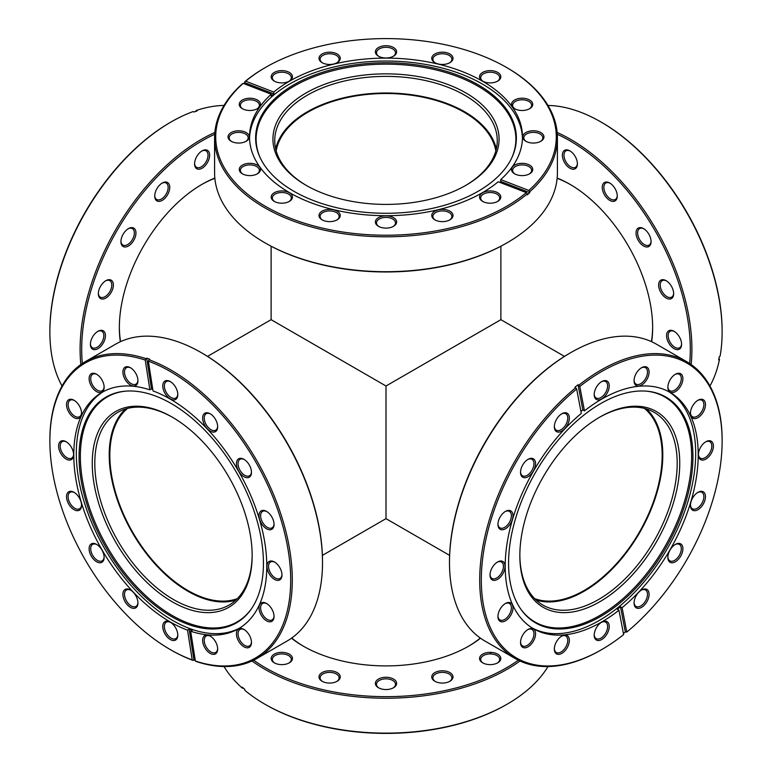 <?xml version="1.0" encoding="UTF-8"?>
<svg xmlns="http://www.w3.org/2000/svg" width="772" height="772" viewBox="0 0 772 772"><rect width="100%" height="100%" fill="white"/><g stroke="black" fill="none" stroke-linecap="round" stroke-linejoin="round"><path stroke-width="1.16" d="M127.515 408.427A110.357 63.719 -120 0 0 117.344 498.229A110.357 63.719 -120 0 0 187.876 590.493A110.357 63.719 -120 0 0 237.332 598.638M534.668 598.638A110.357 63.719 120 0 0 584.124 590.493A110.357 63.719 120 0 0 654.656 498.229A110.357 63.719 120 0 0 644.485 408.427M495.817 150.926A110.357 63.719 0 0 0 464.03 112.172A110.357 63.719 0 0 0 348.867 97.224A110.357 63.719 0 0 0 276.183 150.926M322.397 555.377L386 518.649L386 386L271.117 319.676L271.117 246.229M500.883 246.229L500.883 319.676L386 386M557.172 178.062A117.026 67.569 60 0 1 569.89 184.276A117.026 67.569 60 0 1 652.649 327.608A117.026 67.569 60 0 1 651.664 341.735M570.537 184.653A115.221 66.527 -120 0 0 557.143 178.322M666.554 335.637A10.625 6.137 60 0 1 674.072 331.304A10.625 6.137 60 0 1 681.589 344.322A10.625 6.137 60 0 1 674.072 348.654A10.625 6.137 60 0 1 666.554 335.637M674.487 331.545A9.496 5.481 -120 0 0 670.125 331.294A9.496 5.481 -120 0 0 668.156 335.637A9.496 5.481 -120 0 0 672.306 345.2A9.496 5.481 -120 0 0 679.621 347.738A9.496 5.481 -120 0 0 681.579 343.839M658.622 285.022A10.625 6.137 60 0 1 666.139 280.69A10.625 6.137 60 0 1 673.657 293.707A10.625 6.137 60 0 1 666.139 298.04A10.625 6.137 60 0 1 658.622 285.022M666.554 280.94A9.496 5.481 -120 0 0 662.193 280.68A9.496 5.481 -120 0 0 660.224 285.022A9.496 5.481 -120 0 0 664.374 294.586A9.496 5.481 -120 0 0 671.688 297.123A9.496 5.481 -120 0 0 673.647 293.225M636.041 232.961A10.625 6.137 60 0 1 643.558 228.618A10.625 6.137 60 0 1 651.076 241.636A10.625 6.137 60 0 1 643.558 245.978A10.625 6.137 60 0 1 636.041 232.961M643.973 228.869A9.496 5.481 -120 0 0 639.612 228.608A9.496 5.481 -120 0 0 637.643 232.961A9.496 5.481 -120 0 0 641.793 242.514A9.496 5.481 -120 0 0 649.107 245.062A9.496 5.481 -120 0 0 651.066 241.154M602.247 187.374A10.625 6.137 60 0 1 609.764 183.032A10.625 6.137 60 0 1 617.272 196.049A10.625 6.137 60 0 1 609.764 200.382A10.625 6.137 60 0 1 602.247 187.374M610.169 183.282A9.496 5.481 -120 0 0 605.808 183.022A9.496 5.481 -120 0 0 603.849 187.374A9.496 5.481 -120 0 0 607.989 196.928A9.496 5.481 -120 0 0 615.313 199.475A9.496 5.481 -120 0 0 617.262 195.567M562.373 155.191A10.625 6.137 60 0 1 569.89 150.858A10.625 6.137 60 0 1 577.408 163.876A10.625 6.137 60 0 1 569.89 168.209A10.625 6.137 60 0 1 562.373 155.191M570.305 151.109A9.496 5.481 -120 0 0 565.944 150.849A9.496 5.481 -120 0 0 563.975 155.191A9.496 5.481 -120 0 0 568.124 164.754A9.496 5.481 -120 0 0 575.439 167.302A9.496 5.481 -120 0 0 577.398 163.394M689.647 363.496A170.284 98.314 -120 0 0 690.303 349.349A170.284 98.314 -120 0 0 557.307 134.289M557.162 132.475A171.413 98.97 60 0 1 691.905 349.349A171.413 98.97 60 0 1 691.143 364.529M709.951 386A171.413 98.97 -120 0 0 719.475 359.482L719.05 358.034M722.129 331.902A171.413 98.97 -120 0 0 600.915 121.957L601.716 122.42A170.284 98.314 60 0 1 722.129 330.976L722.129 331.902A171.413 98.97 -120 0 1 720.093 356.22L719.301 356.683A171.413 98.97 -120 0 1 718.674 359.945L719.475 359.482M600.915 121.957A171.413 98.97 -120 0 0 547.975 105.446M651.423 341.629A115.221 66.527 -120 0 0 652.639 326.865M306.05 92.968A113.069 65.282 180 0 1 465.95 92.968A113.069 65.282 180 0 1 465.95 185.29L465.95 185.29A113.069 65.282 180 0 1 306.05 185.29A113.069 65.282 180 0 1 306.05 92.968M465.313 185.656A111.264 64.24 0 0 0 497.264 140.61A111.264 64.24 0 0 0 428.576 81.263A111.264 64.24 0 0 0 307.324 95.188A111.264 64.24 0 0 0 274.736 140.61A111.264 64.24 0 0 0 306.687 185.656M378.483 217.636A10.625 6.137 180 0 1 393.517 217.636A10.625 6.137 180 0 1 393.517 226.312L393.517 226.312A10.625 6.137 180 0 1 378.483 226.312A10.625 6.137 180 0 1 378.483 217.636M393.093 226.543A9.496 5.481 0 0 0 395.496 222.896A9.496 5.481 0 0 0 389.638 217.829A9.496 5.481 0 0 0 379.284 219.016A9.496 5.481 0 0 0 376.504 222.896A9.496 5.481 0 0 0 378.907 226.543M322.107 211.161A10.625 6.137 180 0 1 337.132 211.161A10.625 6.137 180 0 1 337.132 219.837L337.132 219.837A10.625 6.137 180 0 1 322.107 219.837A10.625 6.137 180 0 1 322.107 211.161M336.708 220.068A9.496 5.481 0 0 0 339.12 216.421A9.496 5.481 0 0 0 333.253 211.354A9.496 5.481 0 0 0 322.899 212.541A9.496 5.481 0 0 0 320.119 216.421A9.496 5.481 0 0 0 322.522 220.068M274.301 192.72A10.625 6.137 180 0 1 289.336 192.72A10.625 6.137 180 0 1 289.336 201.395L289.336 201.395A10.625 6.137 180 0 1 274.301 201.395A10.625 6.137 180 0 1 274.301 192.72M288.911 201.627A9.496 5.481 0 0 0 291.314 197.979A9.496 5.481 0 0 0 285.457 192.913A9.496 5.481 0 0 0 275.102 194.11A9.496 5.481 0 0 0 272.323 197.979A9.496 5.481 0 0 0 274.726 201.627M242.369 165.121A10.625 6.137 180 0 1 257.394 165.121A10.625 6.137 180 0 1 257.394 173.806L257.394 173.806A10.625 6.137 180 0 1 242.369 173.806A10.625 6.137 180 0 1 242.369 165.121M256.98 174.038A9.496 5.481 0 0 0 259.382 170.39A9.496 5.481 0 0 0 253.515 165.324A9.496 5.481 0 0 0 243.17 166.511A9.496 5.481 0 0 0 240.381 170.39A9.496 5.481 0 0 0 242.794 174.038M231.156 132.572A10.625 6.137 180 0 1 246.181 132.572A10.625 6.137 180 0 1 246.181 141.257L246.181 141.257A10.625 6.137 180 0 1 231.156 141.257A10.625 6.137 180 0 1 231.156 132.572M245.766 141.479A9.496 5.481 0 0 0 248.169 137.841A9.496 5.481 0 0 0 242.302 132.774A9.496 5.481 0 0 0 231.947 133.961A9.496 5.481 0 0 0 229.168 137.841A9.496 5.481 0 0 0 231.571 141.479M242.369 100.022A10.625 6.137 180 0 1 257.394 100.022A10.625 6.137 180 0 1 257.394 108.698L257.394 108.698A10.625 6.137 180 0 1 242.369 108.698A10.625 6.137 180 0 1 242.369 100.022M256.98 108.929A9.496 5.481 0 0 0 259.382 105.281A9.496 5.481 0 0 0 253.515 100.215A9.496 5.481 0 0 0 243.17 101.412A9.496 5.481 0 0 0 240.381 105.281A9.496 5.481 0 0 0 242.794 108.929M274.301 72.423A10.625 6.137 180 0 1 289.336 72.423A10.625 6.137 180 0 1 289.336 81.108L289.336 81.108A10.625 6.137 180 0 1 274.301 81.108A10.625 6.137 180 0 1 274.301 72.423M288.911 81.34A9.496 5.481 0 0 0 291.314 77.692A9.496 5.481 0 0 0 285.457 72.626A9.496 5.481 0 0 0 275.102 73.813A9.496 5.481 0 0 0 272.323 77.692A9.496 5.481 0 0 0 274.726 81.34M322.107 53.992A10.625 6.137 180 0 1 337.132 53.992A10.625 6.137 180 0 1 337.132 62.667L337.132 62.667A10.625 6.137 180 0 1 322.107 62.667A10.625 6.137 180 0 1 322.107 53.992M336.708 62.899A9.496 5.481 0 0 0 339.12 59.251A9.496 5.481 0 0 0 333.253 54.185A9.496 5.481 0 0 0 322.899 55.372A9.496 5.481 0 0 0 320.119 59.251A9.496 5.481 0 0 0 322.522 62.899M378.483 47.517A10.625 6.137 180 0 1 393.517 47.517A10.625 6.137 180 0 1 393.517 56.192L393.517 56.192A10.625 6.137 180 0 1 378.483 56.192A10.625 6.137 180 0 1 378.483 47.517M393.093 56.424A9.496 5.481 0 0 0 395.496 52.776A9.496 5.481 0 0 0 389.638 47.71A9.496 5.481 0 0 0 379.284 48.897A9.496 5.481 0 0 0 376.504 52.776A9.496 5.481 0 0 0 378.907 56.424M434.868 53.992A10.625 6.137 180 0 1 449.893 53.992A10.625 6.137 180 0 1 449.893 62.667L449.893 62.667A10.625 6.137 180 0 1 434.868 62.667A10.625 6.137 180 0 1 434.868 53.992M449.478 62.899A9.496 5.481 0 0 0 451.881 59.251A9.496 5.481 0 0 0 446.013 54.185A9.496 5.481 0 0 0 435.669 55.372A9.496 5.481 0 0 0 432.88 59.251A9.496 5.481 0 0 0 435.292 62.899M482.664 72.423A10.625 6.137 180 0 1 497.699 72.423A10.625 6.137 180 0 1 497.699 81.108L497.699 81.108A10.625 6.137 180 0 1 482.664 81.108A10.625 6.137 180 0 1 482.664 72.423M497.274 81.34A9.496 5.481 0 0 0 499.677 77.692A9.496 5.481 0 0 0 493.81 72.626A9.496 5.481 0 0 0 483.465 73.813A9.496 5.481 0 0 0 480.686 77.692A9.496 5.481 0 0 0 483.089 81.34M514.606 100.022A10.625 6.137 180 0 1 529.631 100.022A10.625 6.137 180 0 1 529.631 108.698L529.631 108.698A10.625 6.137 180 0 1 514.606 108.698A10.625 6.137 180 0 1 514.606 100.022M529.206 108.929A9.496 5.481 0 0 0 531.618 105.281A9.496 5.481 0 0 0 525.751 100.215A9.496 5.481 0 0 0 515.397 101.412A9.496 5.481 0 0 0 512.618 105.281A9.496 5.481 0 0 0 515.021 108.929M514.606 165.121A10.625 6.137 180 0 1 529.631 165.121A10.625 6.137 180 0 1 529.631 173.806L529.631 173.806A10.625 6.137 180 0 1 514.606 173.806A10.625 6.137 180 0 1 514.606 165.121M529.206 174.038A9.496 5.481 0 0 0 531.618 170.39A9.496 5.481 0 0 0 525.751 165.324A9.496 5.481 0 0 0 515.397 166.511A9.496 5.481 0 0 0 512.618 170.39A9.496 5.481 0 0 0 515.021 174.038M482.664 192.72A10.625 6.137 180 0 1 497.699 192.72A10.625 6.137 180 0 1 497.699 201.395L497.699 201.395A10.625 6.137 180 0 1 482.664 201.395A10.625 6.137 180 0 1 482.664 192.72M497.274 201.627A9.496 5.481 0 0 0 499.677 197.979A9.496 5.481 0 0 0 493.81 192.913A9.496 5.481 0 0 0 483.465 194.11A9.496 5.481 0 0 0 480.686 197.979A9.496 5.481 0 0 0 483.089 201.627M434.868 211.161A10.625 6.137 180 0 1 449.893 211.161A10.625 6.137 180 0 1 449.893 219.837L449.893 219.837A10.625 6.137 180 0 1 434.868 219.837A10.625 6.137 180 0 1 434.868 211.161M449.478 220.068A9.496 5.481 0 0 0 451.881 216.421A9.496 5.481 0 0 0 446.013 211.354A9.496 5.481 0 0 0 435.669 212.541A9.496 5.481 0 0 0 432.88 216.421A9.496 5.481 0 0 0 435.292 220.068M525.819 132.572A10.625 6.137 180 0 1 540.844 132.572A10.625 6.137 180 0 1 540.844 141.257L540.844 141.257A10.625 6.137 180 0 1 525.819 141.257A10.625 6.137 180 0 1 525.819 132.572M540.429 141.479A9.496 5.481 0 0 0 542.832 137.841A9.496 5.481 0 0 0 536.965 132.774A9.496 5.481 0 0 0 526.62 133.961A9.496 5.481 0 0 0 523.831 137.841A9.496 5.481 0 0 0 526.234 141.479M529.775 191.726L528.83 190.443A170.284 98.314 0 0 0 506.413 67.396L507.214 67.859A171.413 98.97 180 0 1 557.413 137.841A171.413 98.97 180 0 1 529.775 191.726L529.775 192.653A171.413 98.97 180 0 1 527.257 194.824L527.257 193.897A171.413 98.97 180 0 1 507.214 207.813A171.413 98.97 180 0 1 320.399 229.265A171.413 98.97 180 0 1 214.587 137.841A171.413 98.97 180 0 1 242.225 83.945L243.17 83.386A170.284 98.314 0 0 0 278.846 213.323A170.284 98.314 0 0 0 506.413 206.433A170.284 98.314 0 0 0 526.321 192.614L498.201 181.767A136.48 78.792 0 0 1 482.5 192.633A136.48 78.792 0 0 1 333.774 209.714A136.48 78.792 0 0 1 249.52 136.914A136.48 78.792 0 0 1 271.281 94.232L271.281 96.075A136.48 78.792 0 0 1 273.799 93.904L273.799 92.061L245.679 81.214A170.284 98.314 0 0 1 265.587 67.396L264.786 67.859A171.413 98.97 180 0 0 244.743 81.774L245.679 81.214M527.257 193.897L526.321 192.614M506.413 243.17L507.214 242.717L506.413 243.18A170.284 98.314 180 0 1 506.413 243.18L506.413 243.17A170.284 98.314 180 0 1 265.587 243.17L264.786 242.717A171.413 98.97 0 0 0 507.214 242.717L507.214 242.717A171.413 98.97 0 0 0 557.413 172.735L557.413 137.841M214.587 137.841L214.587 172.735A171.413 98.97 0 0 0 264.786 242.717M243.691 83.588A171.413 98.97 180 0 1 244.743 82.701L244.743 81.774M528.83 190.443L500.719 179.596A136.48 78.792 0 0 0 522.48 136.914A136.48 78.792 0 0 0 438.226 64.115A136.48 78.792 0 0 0 289.5 81.195A136.48 78.792 0 0 0 273.799 92.061M500.719 179.596L500.719 181.439A136.48 78.792 0 0 1 499.696 182.346M522.451 138.371A136.48 78.792 0 0 0 437.058 66.759A136.48 78.792 0 0 0 289.5 84.119A136.48 78.792 0 0 0 249.549 138.371M293.814 84.795A130.371 75.27 0 0 0 260.019 157.391A130.371 75.27 0 0 0 352.167 210.708A130.371 75.27 0 0 0 478.186 191.244A130.371 75.27 0 0 0 511.981 157.391A130.371 75.27 0 0 0 451.099 72.809A130.371 75.27 0 0 0 293.814 84.795M511.739 157.913A129.879 74.981 0 0 0 450.452 74.025A129.879 74.981 0 0 0 294.161 86.107A129.879 74.981 0 0 0 260.26 157.913M496.328 148.919A111.264 64.24 0 0 0 421.83 96.413A111.264 64.24 0 0 0 307.324 111.805A111.264 64.24 0 0 0 275.672 148.919M506.413 67.396A170.284 98.314 0 0 0 265.587 67.396M243.17 83.386L271.281 94.232M529.775 192.653L500.719 181.439M244.743 82.701L273.799 93.904M599.796 417.112L599.796 417.112A113.069 65.282 -60 0 1 679.746 463.277A113.069 65.282 -60 0 1 599.796 601.755A113.069 65.282 -60 0 1 519.846 555.599A113.069 65.282 -60 0 1 599.796 417.112L599.796 417.112M519.846 554.856A111.264 64.24 120 0 0 542.89 605.055A111.264 64.24 120 0 0 598.512 599.545A111.264 64.24 120 0 0 671.206 501.491A111.264 64.24 120 0 0 654.145 412.335A111.264 64.24 120 0 0 599.149 417.488M528.048 629.46L528.048 629.46A10.625 6.137 -60 0 1 535.565 633.793A10.625 6.137 -60 0 1 528.048 646.811A10.625 6.137 -60 0 1 520.531 642.478A10.625 6.137 -60 0 1 528.048 629.46L528.048 629.46M520.54 641.995A9.496 5.481 120 0 0 522.499 645.894A9.496 5.481 120 0 0 527.247 645.431A9.496 5.481 120 0 0 533.452 637.054A9.496 5.481 120 0 0 531.995 629.45A9.496 5.481 120 0 0 527.633 629.711M505.467 603.472L505.467 603.472A10.625 6.137 -60 0 1 512.984 607.805A10.625 6.137 -60 0 1 505.467 620.823A10.625 6.137 -60 0 1 497.95 616.481A10.625 6.137 -60 0 1 505.467 603.472L505.467 603.472M497.959 616.008A9.496 5.481 120 0 0 499.918 619.906A9.496 5.481 120 0 0 504.666 619.443A9.496 5.481 120 0 0 510.871 611.067A9.496 5.481 120 0 0 509.414 603.463A9.496 5.481 120 0 0 505.052 603.714M497.535 562.006L497.535 562.006A10.625 6.137 -60 0 1 505.052 566.349A10.625 6.137 -60 0 1 497.535 579.367A10.625 6.137 -60 0 1 490.017 575.024A10.625 6.137 -60 0 1 497.535 562.006L497.535 562.006M490.027 574.551A9.496 5.481 120 0 0 491.986 578.45A9.496 5.481 120 0 0 496.734 577.987A9.496 5.481 120 0 0 502.939 569.611A9.496 5.481 120 0 0 501.482 562.006A9.496 5.481 120 0 0 497.12 562.257M505.467 511.392L505.467 511.392A10.625 6.137 -60 0 1 512.984 515.735A10.625 6.137 -60 0 1 505.467 528.752A10.625 6.137 -60 0 1 497.95 524.41A10.625 6.137 -60 0 1 505.467 511.392L505.467 511.392M497.959 523.937A9.496 5.481 120 0 0 499.918 527.836A9.496 5.481 120 0 0 504.666 527.372A9.496 5.481 120 0 0 510.871 518.996A9.496 5.481 120 0 0 509.414 511.392A9.496 5.481 120 0 0 505.052 511.643M528.048 459.33L528.048 459.33A10.625 6.137 -60 0 1 535.565 463.673A10.625 6.137 -60 0 1 528.048 476.691A10.625 6.137 -60 0 1 520.531 472.348A10.625 6.137 -60 0 1 528.048 459.33L528.048 459.33M520.54 471.866A9.496 5.481 120 0 0 522.499 475.774A9.496 5.481 120 0 0 527.247 475.301A9.496 5.481 120 0 0 533.452 466.935A9.496 5.481 120 0 0 531.995 459.321A9.496 5.481 120 0 0 527.633 459.581M561.842 413.744L561.842 413.744A10.625 6.137 -60 0 1 569.36 418.077A10.625 6.137 -60 0 1 561.842 431.094A10.625 6.137 -60 0 1 554.335 426.762A10.625 6.137 -60 0 1 561.842 413.744L561.842 413.744M554.344 426.279A9.496 5.481 120 0 0 556.294 430.187A9.496 5.481 120 0 0 561.051 429.714A9.496 5.481 120 0 0 567.256 421.348A9.496 5.481 120 0 0 565.799 413.734A9.496 5.481 120 0 0 561.437 413.995M601.716 381.571L601.716 381.571A10.625 6.137 -60 0 1 609.233 385.903A10.625 6.137 -60 0 1 601.716 398.921A10.625 6.137 -60 0 1 594.199 394.588A10.625 6.137 -60 0 1 601.716 381.571L601.716 381.571M594.208 394.106A9.496 5.481 120 0 0 596.167 398.005A9.496 5.481 120 0 0 600.915 397.541A9.496 5.481 120 0 0 607.12 389.165A9.496 5.481 120 0 0 605.663 381.561A9.496 5.481 120 0 0 601.301 381.822M641.58 367.704L641.58 367.704A10.625 6.137 -60 0 1 649.098 372.046A10.625 6.137 -60 0 1 641.58 385.064A10.625 6.137 -60 0 1 634.063 380.721A10.625 6.137 -60 0 1 641.58 367.704L641.58 367.704M634.082 380.239A9.496 5.481 120 0 0 636.032 384.147A9.496 5.481 120 0 0 640.779 383.674A9.496 5.481 120 0 0 646.984 375.308A9.496 5.481 120 0 0 645.527 367.694A9.496 5.481 120 0 0 641.175 367.954M675.384 374.266L675.384 374.266A10.625 6.137 -60 0 1 682.892 378.608A10.625 6.137 -60 0 1 675.384 391.626A10.625 6.137 -60 0 1 667.867 387.283A10.625 6.137 -60 0 1 675.384 374.266L675.384 374.266M667.876 386.811A9.496 5.481 120 0 0 669.835 390.709A9.496 5.481 120 0 0 674.583 390.246A9.496 5.481 120 0 0 680.788 381.87A9.496 5.481 120 0 0 679.331 374.266A9.496 5.481 120 0 0 674.969 374.517M697.965 400.263L697.965 400.263A10.625 6.137 -60 0 1 705.483 404.596A10.625 6.137 -60 0 1 697.965 417.613A10.625 6.137 -60 0 1 690.448 413.281A10.625 6.137 -60 0 1 697.965 400.263L697.965 400.263M690.457 412.798A9.496 5.481 120 0 0 692.416 416.697A9.496 5.481 120 0 0 697.164 416.233A9.496 5.481 120 0 0 703.369 407.857A9.496 5.481 120 0 0 701.912 400.253A9.496 5.481 120 0 0 697.55 400.514M705.897 441.719L705.897 441.719A10.625 6.137 -60 0 1 713.405 446.052A10.625 6.137 -60 0 1 705.897 459.07A10.625 6.137 -60 0 1 698.38 454.737A10.625 6.137 -60 0 1 705.897 441.719L705.897 441.719M698.39 454.254A9.496 5.481 120 0 0 700.349 458.163A9.496 5.481 120 0 0 705.097 457.69A9.496 5.481 120 0 0 711.302 449.314A9.496 5.481 120 0 0 709.844 441.709A9.496 5.481 120 0 0 705.483 441.97M697.965 492.333L697.965 492.333A10.625 6.137 -60 0 1 705.483 496.666A10.625 6.137 -60 0 1 697.965 509.684A10.625 6.137 -60 0 1 690.448 505.351A10.625 6.137 -60 0 1 697.965 492.333L697.965 492.333M690.457 504.869A9.496 5.481 120 0 0 692.416 508.767A9.496 5.481 120 0 0 697.164 508.304A9.496 5.481 120 0 0 703.369 499.928A9.496 5.481 120 0 0 701.912 492.324A9.496 5.481 120 0 0 697.55 492.584M641.58 589.982L641.58 589.982A10.625 6.137 -60 0 1 649.098 594.324A10.625 6.137 -60 0 1 641.58 607.342A10.625 6.137 -60 0 1 634.063 603A10.625 6.137 -60 0 1 641.58 589.982L641.58 589.982M634.082 602.517A9.496 5.481 120 0 0 636.032 606.425A9.496 5.481 120 0 0 640.779 605.952A9.496 5.481 120 0 0 646.984 597.586A9.496 5.481 120 0 0 645.527 589.972A9.496 5.481 120 0 0 641.175 590.233M601.716 622.164L601.716 622.164A10.625 6.137 -60 0 1 609.233 626.497A10.625 6.137 -60 0 1 601.716 639.515A10.625 6.137 -60 0 1 594.199 635.173A10.625 6.137 -60 0 1 601.716 622.164L601.716 622.164M594.208 634.7A9.496 5.481 120 0 0 596.167 638.598A9.496 5.481 120 0 0 600.915 638.135A9.496 5.481 120 0 0 607.12 629.759A9.496 5.481 120 0 0 605.663 622.155A9.496 5.481 120 0 0 601.301 622.406M561.842 636.022L561.842 636.022A10.625 6.137 -60 0 1 569.36 640.355A10.625 6.137 -60 0 1 561.842 653.373A10.625 6.137 -60 0 1 554.335 649.04A10.625 6.137 -60 0 1 561.842 636.022L561.842 636.022M554.344 648.557A9.496 5.481 120 0 0 556.294 652.465A9.496 5.481 120 0 0 561.051 651.993A9.496 5.481 120 0 0 567.256 643.626A9.496 5.481 120 0 0 565.799 636.012A9.496 5.481 120 0 0 561.437 636.273M675.384 544.395L675.384 544.395A10.625 6.137 -60 0 1 682.892 548.738A10.625 6.137 -60 0 1 675.384 561.755A10.625 6.137 -60 0 1 667.867 557.413A10.625 6.137 -60 0 1 675.384 544.395L675.384 544.395M667.876 556.93A9.496 5.481 120 0 0 669.835 560.839A9.496 5.481 120 0 0 674.583 560.366A9.496 5.481 120 0 0 680.788 551.999A9.496 5.481 120 0 0 679.331 544.385A9.496 5.481 120 0 0 674.969 544.646M600.915 650.043L601.716 649.58L600.915 650.043A171.413 98.97 -60 0 1 515.204 658.535A171.413 98.97 -60 0 1 484.691 537.437A171.413 98.97 -60 0 1 575.7 387.737L576.655 389.011A170.284 98.314 120 0 0 481.969 594.228A170.284 98.314 120 0 0 601.716 649.58L601.716 649.58A170.284 98.314 120 0 0 623.631 634.603L618.97 610.218L617.368 609.291A136.48 78.792 120 0 0 620.505 606.763L622.107 607.689A136.48 78.792 120 0 0 694.289 488.551A136.48 78.792 120 0 0 669.951 392.35A136.48 78.792 120 0 0 601.716 399.105A136.48 78.792 120 0 0 584.462 410.868L582.86 409.942A136.48 78.792 120 0 0 580.949 411.466M449.487 562.614L449.487 561.688A170.284 98.314 -60 0 1 569.89 353.132L570.691 352.669A171.413 98.97 120 0 0 449.487 562.614A171.413 98.97 120 0 0 484.99 641.078L515.204 658.535M569.89 353.132L570.691 352.669A171.413 98.97 120 0 1 656.403 344.177L686.626 361.634A171.413 98.97 -60 0 0 600.915 370.116A171.413 98.97 -60 0 0 578.836 385.209L578.035 384.745A171.413 98.97 -60 0 0 574.899 387.274L575.7 387.737M576.655 389.011L581.326 413.396A136.48 78.792 120 0 0 509.134 532.526A136.48 78.792 120 0 0 533.481 628.736A136.48 78.792 120 0 0 601.716 621.971A136.48 78.792 120 0 0 618.97 610.218M532.226 627.983A136.48 78.792 120 0 0 599.188 620.514A136.48 78.792 120 0 0 687.997 501.404A136.48 78.792 120 0 0 668.677 391.636M600.751 403.544A130.371 75.27 120 0 0 520.888 502.948A130.371 75.27 120 0 0 520.984 609.407A130.371 75.27 120 0 0 600.751 616.432A130.371 75.27 120 0 0 689.782 486.215A130.371 75.27 120 0 0 646.965 391.201A130.371 75.27 120 0 0 600.751 403.544M520.666 608.934A129.879 74.981 120 0 0 599.796 615.477A129.879 74.981 120 0 0 688.402 486.167A129.879 74.981 120 0 0 646.396 391.153M536.154 600.085A111.264 64.24 120 0 0 584.124 591.236A111.264 64.24 120 0 0 654.704 499.764A111.264 64.24 120 0 0 646.482 408.996M623.429 633.513A171.413 98.97 -60 0 0 625.33 631.959L626.767 632.065A170.284 98.314 120 0 0 722.129 441.024A170.284 98.314 120 0 0 579.791 386.483L584.462 410.868M626.767 632.065L622.107 607.689M578.836 385.209L579.791 386.483M686.626 361.634A171.413 98.97 -60 0 1 722.129 440.098L722.129 441.024M625.33 631.959L620.505 606.763M578.035 384.745L582.86 409.942M172.204 417.112L172.204 417.112A113.069 65.282 60 0 1 252.155 555.599A113.069 65.282 60 0 1 172.204 601.755A113.069 65.282 60 0 1 92.254 463.277A113.069 65.282 60 0 1 172.204 417.112M172.851 417.488A111.264 64.24 -120 0 0 117.855 412.335A111.264 64.24 -120 0 0 100.794 501.491A111.264 64.24 -120 0 0 173.488 599.545A111.264 64.24 -120 0 0 229.11 605.055A111.264 64.24 -120 0 0 252.155 554.856M96.616 544.395L96.616 544.395A10.625 6.137 60 0 1 104.133 557.413A10.625 6.137 60 0 1 96.616 561.755A10.625 6.137 60 0 1 89.108 548.738A10.625 6.137 60 0 1 96.616 544.395M97.031 544.646A9.496 5.481 -120 0 0 92.669 544.385A9.496 5.481 -120 0 0 91.212 551.999A9.496 5.481 -120 0 0 97.417 560.366A9.496 5.481 -120 0 0 102.165 560.839A9.496 5.481 -120 0 0 104.124 556.93M74.035 492.333L74.035 492.333A10.625 6.137 60 0 1 81.552 505.351A10.625 6.137 60 0 1 74.035 509.684A10.625 6.137 60 0 1 66.517 496.666A10.625 6.137 60 0 1 74.035 492.333M74.45 492.584A9.496 5.481 -120 0 0 70.088 492.324A9.496 5.481 -120 0 0 68.631 499.928A9.496 5.481 -120 0 0 74.836 508.304A9.496 5.481 -120 0 0 79.584 508.767A9.496 5.481 -120 0 0 81.543 504.869M66.102 441.719L66.102 441.719A10.625 6.137 60 0 1 73.62 454.737A10.625 6.137 60 0 1 66.102 459.07A10.625 6.137 60 0 1 58.595 446.052A10.625 6.137 60 0 1 66.102 441.719M66.517 441.97A9.496 5.481 -120 0 0 62.156 441.709A9.496 5.481 -120 0 0 60.698 449.314A9.496 5.481 -120 0 0 66.903 457.69A9.496 5.481 -120 0 0 71.651 458.163A9.496 5.481 -120 0 0 73.61 454.254M74.035 400.263L74.035 400.263A10.625 6.137 60 0 1 81.552 413.281A10.625 6.137 60 0 1 74.035 417.613A10.625 6.137 60 0 1 66.517 404.596A10.625 6.137 60 0 1 74.035 400.263M74.45 400.514A9.496 5.481 -120 0 0 70.088 400.253A9.496 5.481 -120 0 0 68.631 407.857A9.496 5.481 -120 0 0 74.836 416.233A9.496 5.481 -120 0 0 79.584 416.697A9.496 5.481 -120 0 0 81.543 412.798M96.616 374.266L96.616 374.266A10.625 6.137 60 0 1 104.133 387.283A10.625 6.137 60 0 1 96.616 391.626A10.625 6.137 60 0 1 89.108 378.608A10.625 6.137 60 0 1 96.616 374.266M97.031 374.517A9.496 5.481 -120 0 0 92.669 374.266A9.496 5.481 -120 0 0 91.212 381.87A9.496 5.481 -120 0 0 97.417 390.246A9.496 5.481 -120 0 0 102.165 390.709A9.496 5.481 -120 0 0 104.124 386.811M130.42 367.704L130.42 367.704A10.625 6.137 60 0 1 137.937 380.721A10.625 6.137 60 0 1 130.42 385.064A10.625 6.137 60 0 1 122.902 372.046A10.625 6.137 60 0 1 130.42 367.704M130.825 367.954A9.496 5.481 -120 0 0 126.473 367.694A9.496 5.481 -120 0 0 125.016 375.308A9.496 5.481 -120 0 0 131.221 383.674A9.496 5.481 -120 0 0 135.969 384.147A9.496 5.481 -120 0 0 137.918 380.239M170.284 381.571L170.284 381.571A10.625 6.137 60 0 1 177.801 394.588A10.625 6.137 60 0 1 170.284 398.921A10.625 6.137 60 0 1 162.767 385.903A10.625 6.137 60 0 1 170.284 381.571M170.699 381.822A9.496 5.481 -120 0 0 166.337 381.561A9.496 5.481 -120 0 0 164.88 389.165A9.496 5.481 -120 0 0 171.085 397.541A9.496 5.481 -120 0 0 175.833 398.005A9.496 5.481 -120 0 0 177.792 394.106M210.158 413.744L210.158 413.744A10.625 6.137 60 0 1 217.665 426.762A10.625 6.137 60 0 1 210.158 431.094A10.625 6.137 60 0 1 202.64 418.077A10.625 6.137 60 0 1 210.158 413.744M210.563 413.995A9.496 5.481 -120 0 0 206.201 413.734A9.496 5.481 -120 0 0 204.744 421.348A9.496 5.481 -120 0 0 210.949 429.714A9.496 5.481 -120 0 0 215.706 430.187A9.496 5.481 -120 0 0 217.656 426.279M243.952 459.33L243.952 459.33A10.625 6.137 60 0 1 251.469 472.348A10.625 6.137 60 0 1 243.952 476.691A10.625 6.137 60 0 1 236.435 463.673A10.625 6.137 60 0 1 243.952 459.33M244.367 459.581A9.496 5.481 -120 0 0 240.005 459.321A9.496 5.481 -120 0 0 238.548 466.935A9.496 5.481 -120 0 0 244.753 475.301A9.496 5.481 -120 0 0 249.501 475.774A9.496 5.481 -120 0 0 251.46 471.866M266.533 511.392L266.533 511.392A10.625 6.137 60 0 1 274.05 524.41A10.625 6.137 60 0 1 266.533 528.752A10.625 6.137 60 0 1 259.016 515.735A10.625 6.137 60 0 1 266.533 511.392M266.948 511.643A9.496 5.481 -120 0 0 262.586 511.392A9.496 5.481 -120 0 0 261.129 518.996A9.496 5.481 -120 0 0 267.334 527.372A9.496 5.481 -120 0 0 272.082 527.836A9.496 5.481 -120 0 0 274.041 523.937M274.465 562.006L274.465 562.006A10.625 6.137 60 0 1 281.983 575.024A10.625 6.137 60 0 1 274.465 579.367A10.625 6.137 60 0 1 266.948 566.349A10.625 6.137 60 0 1 274.465 562.006M274.88 562.257A9.496 5.481 -120 0 0 270.518 562.006A9.496 5.481 -120 0 0 269.061 569.611A9.496 5.481 -120 0 0 275.266 577.987A9.496 5.481 -120 0 0 280.014 578.45A9.496 5.481 -120 0 0 281.973 574.551M266.533 603.472L266.533 603.472A10.625 6.137 60 0 1 274.05 616.481A10.625 6.137 60 0 1 266.533 620.823A10.625 6.137 60 0 1 259.016 607.805A10.625 6.137 60 0 1 266.533 603.472M266.948 603.714A9.496 5.481 -120 0 0 262.586 603.463A9.496 5.481 -120 0 0 261.129 611.067A9.496 5.481 -120 0 0 267.334 619.443A9.496 5.481 -120 0 0 272.082 619.906A9.496 5.481 -120 0 0 274.041 616.008M210.158 636.022L210.158 636.022A10.625 6.137 60 0 1 217.665 649.04A10.625 6.137 60 0 1 210.158 653.373A10.625 6.137 60 0 1 202.64 640.355A10.625 6.137 60 0 1 210.158 636.022M210.563 636.273A9.496 5.481 -120 0 0 206.201 636.012A9.496 5.481 -120 0 0 204.744 643.626A9.496 5.481 -120 0 0 210.949 651.993A9.496 5.481 -120 0 0 215.706 652.465A9.496 5.481 -120 0 0 217.656 648.557M170.284 622.164L170.284 622.164A10.625 6.137 60 0 1 177.801 635.173A10.625 6.137 60 0 1 170.284 639.515A10.625 6.137 60 0 1 162.767 626.497A10.625 6.137 60 0 1 170.284 622.164M170.699 622.406A9.496 5.481 -120 0 0 166.337 622.155A9.496 5.481 -120 0 0 164.88 629.759A9.496 5.481 -120 0 0 171.085 638.135A9.496 5.481 -120 0 0 175.833 638.598A9.496 5.481 -120 0 0 177.792 634.7M130.42 589.982L130.42 589.982A10.625 6.137 60 0 1 137.937 603A10.625 6.137 60 0 1 130.42 607.342A10.625 6.137 60 0 1 122.902 594.324A10.625 6.137 60 0 1 130.42 589.982M130.825 590.233A9.496 5.481 -120 0 0 126.473 589.972A9.496 5.481 -120 0 0 125.016 597.586A9.496 5.481 -120 0 0 131.221 605.952A9.496 5.481 -120 0 0 135.969 606.425A9.496 5.481 -120 0 0 137.918 602.517M243.952 629.46L243.952 629.46A10.625 6.137 60 0 1 251.469 642.478A10.625 6.137 60 0 1 243.952 646.811A10.625 6.137 60 0 1 236.435 633.793A10.625 6.137 60 0 1 243.952 629.46M244.367 629.711A9.496 5.481 -120 0 0 240.005 629.45A9.496 5.481 -120 0 0 238.548 637.054A9.496 5.481 -120 0 0 244.753 645.431A9.496 5.481 -120 0 0 249.501 645.894A9.496 5.481 -120 0 0 251.46 641.995M49.871 441.024L49.871 440.098A171.413 98.97 60 0 1 85.374 361.634A171.413 98.97 60 0 1 145.869 358.623L145.232 360.08A170.284 98.314 -120 0 0 49.871 441.024A170.284 98.314 -120 0 0 170.284 649.58A170.284 98.314 -120 0 0 192.209 659.915L187.538 630.145L189.14 629.219A136.48 78.792 -120 0 0 192.276 630.309L190.674 631.235A136.48 78.792 -120 0 0 238.519 628.736A136.48 78.792 -120 0 0 259.44 519.373A136.48 78.792 -120 0 0 170.284 399.105A136.48 78.792 -120 0 0 153.03 390.941L148.369 361.171A170.284 98.314 -120 0 1 288.381 551.594A170.284 98.314 -120 0 1 195.345 661.006L190.674 631.235M171.085 650.043L170.284 649.58L171.085 650.043A171.413 98.97 60 0 0 193.164 660.446L192.209 659.915M145.869 358.623L146.67 358.16A171.413 98.97 60 0 1 149.807 359.25L149.006 359.713A171.413 98.97 60 0 1 171.085 370.116A171.413 98.97 60 0 1 283.063 521.177A171.413 98.97 60 0 1 256.796 658.535L287.01 641.078A171.413 98.97 -120 0 0 322.513 562.614L322.513 561.688A170.284 98.314 60 0 0 202.11 353.132L201.309 352.669A171.413 98.97 -120 0 0 115.597 344.177L85.374 361.634M145.232 360.08L149.893 389.85A136.48 78.792 -120 0 0 102.049 392.35A136.48 78.792 -120 0 0 81.128 501.713A136.48 78.792 -120 0 0 170.284 621.971A136.48 78.792 -120 0 0 187.538 630.145M103.323 391.636A136.48 78.792 -120 0 0 84.003 501.404A136.48 78.792 -120 0 0 172.812 620.514A136.48 78.792 -120 0 0 239.774 627.983M171.249 403.544A130.371 75.27 -120 0 0 125.035 391.201A130.371 75.27 -120 0 0 82.218 486.215A130.371 75.27 -120 0 0 171.249 616.432A130.371 75.27 -120 0 0 251.016 609.407A130.371 75.27 -120 0 0 251.112 502.948A130.371 75.27 -120 0 0 171.249 403.544M125.604 391.153A129.879 74.981 -120 0 0 83.598 486.167A129.879 74.981 -120 0 0 172.204 615.477A129.879 74.981 -120 0 0 251.334 608.934M125.518 408.996A111.264 64.24 -120 0 0 117.296 499.764A111.264 64.24 -120 0 0 187.876 591.236A111.264 64.24 -120 0 0 235.846 600.085M149.006 359.713L148.369 361.171M256.796 658.535A171.413 98.97 60 0 1 196.3 661.536L195.345 661.006M149.893 389.85L151.495 388.924A136.48 78.792 -120 0 1 152.779 389.358M322.513 562.614A171.413 98.97 -120 0 0 201.309 352.669L202.11 353.132M195.258 660.446A171.413 98.97 60 0 1 193.965 659.983L193.164 660.446M193.965 659.983L189.14 629.219M146.67 358.16L151.495 388.924M120.335 341.735A117.026 67.569 -60 0 1 119.351 327.608A117.026 67.569 -60 0 1 202.11 184.276L202.11 184.276A117.026 67.569 -60 0 1 214.828 178.062M119.361 326.865A115.221 66.527 120 0 0 120.577 341.629M202.11 168.209A10.625 6.137 -60 0 1 194.592 163.876A10.625 6.137 -60 0 1 202.11 150.858L202.11 150.858A10.625 6.137 -60 0 1 209.627 155.191A10.625 6.137 -60 0 1 202.11 168.209M194.602 163.394A9.496 5.481 120 0 0 196.561 167.302A9.496 5.481 120 0 0 201.309 166.829A9.496 5.481 120 0 0 207.514 158.453A9.496 5.481 120 0 0 206.056 150.849A9.496 5.481 120 0 0 201.695 151.109M162.236 200.382A10.625 6.137 -60 0 1 154.728 196.049A10.625 6.137 -60 0 1 162.236 183.032L162.236 183.032A10.625 6.137 -60 0 1 169.753 187.374A10.625 6.137 -60 0 1 162.236 200.382M154.738 195.567A9.496 5.481 120 0 0 156.687 199.475A9.496 5.481 120 0 0 161.445 199.002A9.496 5.481 120 0 0 167.649 190.636A9.496 5.481 120 0 0 166.192 183.022A9.496 5.481 120 0 0 161.83 183.282M128.441 245.978A10.625 6.137 -60 0 1 120.924 241.636A10.625 6.137 -60 0 1 128.441 228.618L128.441 228.618A10.625 6.137 -60 0 1 135.959 232.961A10.625 6.137 -60 0 1 128.441 245.978M120.934 241.154A9.496 5.481 120 0 0 122.893 245.062A9.496 5.481 120 0 0 127.641 244.589A9.496 5.481 120 0 0 133.845 236.222A9.496 5.481 120 0 0 132.388 228.608A9.496 5.481 120 0 0 128.027 228.869M105.861 298.04A10.625 6.137 -60 0 1 98.343 293.707A10.625 6.137 -60 0 1 105.861 280.69L105.861 280.69A10.625 6.137 -60 0 1 113.378 285.022A10.625 6.137 -60 0 1 105.861 298.04M98.353 293.225A9.496 5.481 120 0 0 100.312 297.123A9.496 5.481 120 0 0 105.06 296.66A9.496 5.481 120 0 0 111.264 288.284A9.496 5.481 120 0 0 109.807 280.68A9.496 5.481 120 0 0 105.446 280.94M97.928 348.654A10.625 6.137 -60 0 1 90.411 344.322A10.625 6.137 -60 0 1 97.928 331.304L97.928 331.304A10.625 6.137 -60 0 1 105.446 335.637A10.625 6.137 -60 0 1 97.928 348.654M90.421 343.839A9.496 5.481 120 0 0 92.379 347.738A9.496 5.481 120 0 0 97.127 347.275A9.496 5.481 120 0 0 103.332 338.898A9.496 5.481 120 0 0 101.875 331.294A9.496 5.481 120 0 0 97.513 331.545M214.693 134.289A170.284 98.314 120 0 0 202.11 140.793A170.284 98.314 120 0 0 82.353 363.496M80.857 364.529A171.413 98.97 -60 0 1 201.309 139.404A171.413 98.97 -60 0 1 214.838 132.475M224.025 105.446A171.413 98.97 120 0 0 196.3 110.464L195.258 111.554M171.085 121.957A171.413 98.97 120 0 0 49.871 331.902L49.871 330.976A170.284 98.314 -60 0 1 170.284 122.42L171.085 121.957A171.413 98.97 120 0 1 193.164 111.554L193.965 112.017A171.413 98.97 120 0 1 197.101 110.927L196.3 110.464M49.871 331.902A171.413 98.97 120 0 0 62.049 386M214.857 178.322A115.221 66.527 120 0 0 201.463 184.653M491.156 652.379A111.264 64.24 180 0 1 490.191 653.932M480.493 638.203A117.026 67.569 180 0 1 468.749 646.116A117.026 67.569 180 0 1 303.251 646.116L303.251 646.116A117.026 67.569 180 0 1 291.507 638.203M468.112 646.482A115.221 66.517 0 0 0 480.29 638.058M289.336 654.154A10.625 6.137 180 0 1 289.336 662.83A10.625 6.137 180 0 1 274.301 662.83L274.301 662.83A10.625 6.137 180 0 1 274.301 654.154A10.625 6.137 180 0 1 289.336 654.154M288.911 663.061A9.496 5.481 0 0 0 291.314 659.413A9.496 5.481 0 0 0 288.535 655.534A9.496 5.481 0 0 0 278.19 654.347A9.496 5.481 0 0 0 272.323 659.413A9.496 5.481 0 0 0 274.726 663.061M337.132 672.586A10.625 6.137 180 0 1 337.132 681.271A10.625 6.137 180 0 1 322.107 681.271L322.107 681.271A10.625 6.137 180 0 1 322.107 672.586A10.625 6.137 180 0 1 337.132 672.586M336.708 681.502A9.496 5.481 0 0 0 339.12 677.855A9.496 5.481 0 0 0 336.331 673.975A9.496 5.481 0 0 0 325.987 672.788A9.496 5.481 0 0 0 320.119 677.855A9.496 5.481 0 0 0 322.522 681.502M393.517 679.061A10.625 6.137 180 0 1 393.517 687.746A10.625 6.137 180 0 1 378.483 687.746L378.483 687.746A10.625 6.137 180 0 1 378.483 679.061A10.625 6.137 180 0 1 393.517 679.061M393.093 687.977A9.496 5.481 0 0 0 395.496 684.33A9.496 5.481 0 0 0 392.716 680.45A9.496 5.481 0 0 0 382.362 679.263A9.496 5.481 0 0 0 376.504 684.33A9.496 5.481 0 0 0 378.907 687.977M449.893 672.586A10.625 6.137 180 0 1 449.893 681.271A10.625 6.137 180 0 1 434.868 681.271L434.868 681.271A10.625 6.137 180 0 1 434.868 672.586A10.625 6.137 180 0 1 449.893 672.586M449.478 681.502A9.496 5.481 0 0 0 451.881 677.855A9.496 5.481 0 0 0 449.101 673.975A9.496 5.481 0 0 0 438.747 672.788A9.496 5.481 0 0 0 432.88 677.855A9.496 5.481 0 0 0 435.292 681.502M497.699 654.154A10.625 6.137 180 0 1 497.699 662.83A10.625 6.137 180 0 1 482.664 662.83L482.664 662.83A10.625 6.137 180 0 1 482.664 654.154A10.625 6.137 180 0 1 497.699 654.154M497.274 663.061A9.496 5.481 0 0 0 499.677 659.413A9.496 5.481 0 0 0 496.898 655.534A9.496 5.481 0 0 0 486.543 654.347A9.496 5.481 0 0 0 480.686 659.413A9.496 5.481 0 0 0 483.089 663.061M253.66 660.214A170.284 98.314 0 0 0 265.587 667.857A170.284 98.314 0 0 0 518.34 660.214M519.981 660.996A171.413 98.97 180 0 1 264.786 669.247A171.413 98.97 180 0 1 252.019 660.996M224.025 666.554A171.413 98.97 0 0 0 242.225 688.055L243.691 688.412M264.786 704.141A171.413 98.97 0 0 0 507.214 704.141L506.413 704.604A170.284 98.314 180 0 1 265.587 704.604L264.786 704.141A171.413 98.97 0 0 1 244.743 690.226L244.743 689.299A171.413 98.97 0 0 1 242.225 687.128L242.225 688.055M507.214 704.141A171.413 98.97 0 0 0 547.975 666.554M291.71 638.058A115.221 66.517 0 0 0 303.888 646.482M449.603 555.377L386 518.649M564.486 356.394L500.883 319.676M207.514 356.394L271.117 319.676"/></g></svg>
